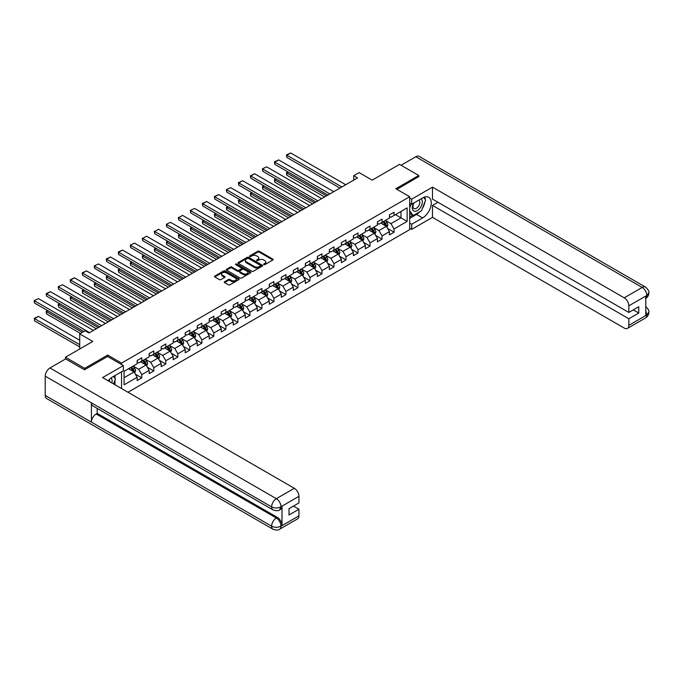 <?xml version="1.0" encoding="UTF-8"?>
<svg xmlns="http://www.w3.org/2000/svg" width="683" height="683" viewBox="0 0 683 683"><rect width="100%" height="100%" fill="white"/><g stroke="black" fill="none" stroke-linecap="round" stroke-linejoin="round"><path stroke-width="1.02" d="M263.775 264.637A0.751 0.435 0 0 0 264.833 264.637L272.867 260.001A1.067 0.615 0 0 0 273.183 259.557A1.067 0.615 0 0 0 272.867 259.122L259.258 251.267A1.067 0.615 0 0 0 257.747 251.267L249.722 255.903A0.751 0.435 0 0 0 250.781 256.518L251.814 255.92A3.424 1.972 0 0 1 256.654 255.92L257.79 256.569A3.424 1.972 0 0 1 258.789 257.969A3.424 1.972 0 0 1 257.79 259.361L256.748 259.967A0.751 0.435 0 0 0 257.807 260.573L258.848 259.975A3.424 1.972 0 0 1 263.681 259.975L264.816 260.633A3.424 1.972 0 0 1 265.824 262.024A3.424 1.972 0 0 1 264.816 263.425L263.775 264.022A0.751 0.435 0 0 0 263.775 264.637L263.775 264.022M224.57 281.729A1.067 0.615 0 0 0 224.255 282.164A1.067 0.615 0 0 0 224.57 282.6L228.387 284.802A1.067 0.615 0 0 0 229.898 284.802L238.819 279.654A1.067 0.615 0 0 0 239.127 279.219A1.067 0.615 0 0 0 238.819 278.784L225.211 270.929A1.067 0.615 0 0 0 223.7 270.929L214.778 276.077A1.067 0.615 0 0 0 214.471 276.513A1.067 0.615 0 0 0 214.778 276.948L219.388 279.612A1.067 0.615 0 0 0 220.899 279.612L224.716 277.409A1.067 0.615 0 0 0 225.031 276.974A1.067 0.615 0 0 0 224.716 276.538L222.436 275.215A2.86 1.648 0 0 1 221.599 274.045A2.86 1.648 0 0 1 223.358 272.526A2.86 1.648 0 0 1 226.474 272.884L235.43 278.049A2.86 1.648 0 0 1 236.275 279.219A2.86 1.648 0 0 1 234.508 280.747A2.86 1.648 0 0 1 231.392 280.389L229.898 279.526A1.067 0.615 0 0 0 228.387 279.526L224.57 281.729L224.57 282.6L228.387 280.414L228.387 279.526M418.773 176.812L418.773 175.48L399.521 164.364L372.184 180.15L359.087 172.594L353.7 175.702L357.55 177.93L88.952 332.997L85.102 330.777L79.715 333.885L79.715 349.004M107.666 356.517L107.666 355.092L84.718 368.342L65.466 357.226L92.803 341.449L79.715 333.885M107.666 355.092L121.531 363.1L409.68 196.73L409.68 229.633L127.994 392.264M418.773 175.48L395.824 188.73L409.68 196.73M251.89 271.236A1.067 0.615 0 0 0 253.402 271.236L262.323 266.088A1.067 0.615 0 0 0 262.639 265.644A1.067 0.615 0 0 0 262.323 265.209L248.714 257.354A1.067 0.615 0 0 0 247.203 257.354L238.29 262.503A1.067 0.615 0 0 0 237.974 262.946A1.067 0.615 0 0 0 238.29 263.382L251.89 271.236M235.976 264.799A0.751 0.435 0 0 1 236.736 264.902L250.559 272.876L241.654 278.024A1.067 0.615 0 0 1 240.143 278.024L226.534 270.161L230.35 267.975L230.35 267.087L226.534 269.29A1.067 0.615 0 0 0 226.218 269.725A1.067 0.615 0 0 0 226.534 270.161L226.534 269.29M230.35 267.975A1.067 0.615 0 0 1 231.861 267.975L231.861 267.087A1.067 0.615 0 0 0 230.35 267.087M231.861 267.087L237.377 270.272A1.067 0.615 0 0 0 238.896 270.272L241.423 268.812A1.067 0.615 0 0 0 241.739 268.376A1.067 0.615 0 0 0 241.423 267.941L235.678 264.62A0.751 0.435 0 0 1 236.736 264.014L250.567 271.996A1.067 0.615 0 0 1 250.883 272.432A1.067 0.615 0 0 1 250.567 272.867L250.567 271.996M65.466 359.01L65.466 357.226M84.718 368.342L84.718 369.674M121.531 388.525L121.531 371.765M121.531 364.517L121.531 363.1M135.354 374.147L141.782 377.861L141.782 374.608L149.176 370.34L149.176 373.592L153.795 370.92L153.795 367.676L161.188 363.407L161.188 366.651L165.807 363.988L165.807 360.744L173.2 356.475L173.2 359.719L177.819 357.047L177.819 353.803L185.213 349.534L185.213 352.787L189.831 350.114L189.831 346.87L197.225 342.601L197.225 345.846L201.844 343.182L201.844 339.938L209.237 335.669L209.237 338.913L213.856 336.241L213.856 332.997L221.249 328.728L221.249 331.972L225.868 329.308L225.868 326.064L233.262 321.795L233.262 325.04L237.88 322.376L237.88 319.123L245.274 314.863L245.274 318.107L249.893 315.435L249.893 312.191L257.286 307.922L257.286 311.166L261.905 308.503L261.905 305.258L269.298 300.99L269.298 304.234L273.926 301.57L273.926 298.317L281.311 294.049L281.311 297.301L285.938 294.629L285.938 291.385L293.331 287.116L293.331 290.36L297.95 287.697L297.95 284.452L305.344 280.184L305.344 283.428L309.962 280.756L309.962 277.511L317.356 273.243L317.356 276.495L321.975 273.823L321.975 270.579L329.368 266.31L329.368 269.554L333.987 266.891L333.987 263.647L341.38 259.378L341.38 262.622L345.999 259.95L345.999 256.706L353.393 252.437L353.393 255.681L358.012 253.017L358.012 249.773L365.405 245.504L365.405 248.749L370.024 246.085L370.024 242.832L377.417 238.572L377.417 241.816L382.036 239.144L382.036 235.9L389.43 231.631L389.43 234.875L394.048 232.211L394.048 228.967L407.145 221.403L407.145 207.888L400.981 211.448L400.981 217.851L407.145 221.403M141.782 377.861L137.163 380.525L137.163 377.281L124.067 384.836L124.067 371.321L137.163 363.766L137.163 360.522L141.782 357.849L141.782 361.094L149.176 356.825L149.176 353.581L153.795 350.917L153.795 354.161L161.188 349.892L161.188 346.648L165.807 343.976L165.807 347.229L173.2 342.96L173.2 339.716L177.819 337.043L177.819 340.288L185.213 336.019L185.213 332.775L189.831 330.111L189.831 333.355L197.225 329.086L197.225 325.842L201.844 323.17L201.844 326.414L209.237 322.154L209.237 318.901L213.856 316.238L213.856 319.482L221.249 315.213L221.249 311.969L225.868 309.305L225.868 312.549L233.262 308.281L233.262 305.036L237.88 302.364L237.88 305.608L245.274 301.34L245.274 298.095L249.893 295.432L249.893 298.676L257.286 294.407L257.286 291.163L261.905 288.499L261.905 291.743L269.298 287.475L269.298 284.23L273.926 281.558L273.926 284.802L281.311 280.534L281.311 277.289L285.938 274.626L285.938 277.87L293.331 273.601L293.331 270.357L297.95 267.685L297.95 270.938L305.344 266.669L305.344 263.425L309.962 260.752L309.962 263.997L317.356 259.728L317.356 256.484L321.975 253.82L321.975 257.064L329.368 252.795L329.368 249.551L333.987 246.879L333.987 250.123L341.38 245.863L341.38 242.61L345.999 239.946L345.999 243.191L353.393 238.922L353.393 235.678L358.012 233.014L358.012 236.258L365.405 231.989L365.405 228.745L370.024 226.073L370.024 229.317L377.417 225.049L377.417 221.804L382.036 219.141L382.036 222.385L389.43 218.116L389.43 214.872L394.048 212.208L394.048 215.452L407.145 207.888M140.544 361.811L146.094 365.012L138.7 369.272L133.159 366.079M137.163 361.981L138.7 362.878L141.782 361.094M138.7 369.272L141.782 374.608M146.094 365.012L149.176 370.34M152.565 354.87L158.106 358.071L150.712 362.34L145.172 359.138M149.176 355.049L150.712 355.937L153.795 354.161M150.712 362.34L153.795 367.676M158.106 358.071L161.188 363.407M164.577 347.937L170.118 351.139L162.725 355.408L157.184 352.206M161.188 348.117L162.725 349.004L165.807 347.229M162.725 355.408L165.807 360.744M170.118 351.139L173.2 356.475M176.59 341.005L182.13 344.198L174.737 348.467L169.196 345.265M173.2 341.176L174.737 342.072L177.819 340.288M174.737 348.467L177.819 353.803M182.13 344.198L185.213 349.534M188.602 334.064L194.143 337.265L186.749 341.534L181.208 338.333M185.213 334.243L186.749 335.131L189.831 333.355M186.749 341.534L189.831 346.87M194.143 337.265L197.225 342.601M200.614 327.131L206.155 330.333L198.762 334.602L193.221 331.4M197.225 327.311L198.762 328.199L201.844 326.414M198.762 334.602L201.844 339.938M206.155 330.333L209.237 335.669M212.626 320.19L218.167 323.392L210.774 327.661L205.233 324.459M209.237 320.37L210.774 321.258L213.856 319.482M210.774 327.661L213.856 332.997M218.167 323.392L221.249 328.728M224.639 313.258L230.18 316.46L222.786 320.728L217.245 317.527M221.249 313.437L222.786 314.325L225.868 312.549M222.786 320.728L225.868 326.064M230.18 316.46L233.262 321.795M236.651 306.326L242.192 309.527L234.807 313.796L229.257 310.594M233.262 306.505L234.807 307.393L237.88 305.608M234.807 313.796L237.88 319.123M242.192 309.527L245.274 314.863M248.663 299.385L254.213 302.586L246.819 306.855L241.27 303.653M245.274 299.564L246.819 300.452L249.893 298.676M246.819 306.855L249.893 312.191M254.213 302.586L257.286 307.922M260.675 292.452L266.225 295.654L258.831 299.922L253.282 296.721M257.286 292.631L258.831 293.519L261.905 291.743M258.831 299.922L261.905 305.258M266.225 295.654L269.298 300.99M272.688 285.52L278.237 288.721L270.844 292.981L265.294 289.788M269.298 285.69L270.844 286.587L273.926 284.802M270.844 292.981L273.926 298.317M278.237 288.721L281.311 294.049M284.7 278.579L290.249 281.78L282.856 286.049L277.307 282.847M281.311 278.758L282.856 279.646L285.938 277.87M282.856 286.049L285.938 291.385M290.249 281.78L293.331 287.116M296.712 271.646L302.262 274.848L294.868 279.116L289.319 275.915M293.331 271.825L294.868 272.713L297.95 270.938M294.868 279.116L297.95 284.452M302.262 274.848L305.344 280.184M308.725 264.714L314.274 267.907L306.88 272.175L301.34 268.974M305.344 264.884L306.88 265.781L309.962 263.997M306.88 272.175L309.962 277.511M314.274 267.907L317.356 273.243M320.737 257.773L326.286 260.974L318.893 265.243L313.352 262.041M317.356 257.952L318.893 258.84L321.975 257.064M318.893 265.243L321.975 270.579M326.286 260.974L329.368 266.31M332.758 250.84L338.298 254.042L330.905 258.311L325.364 255.109M329.368 251.02L330.905 251.907L333.987 250.123M330.905 258.311L333.987 263.647M338.298 254.042L341.38 259.378M344.77 243.899L350.311 247.101L342.917 251.37L337.376 248.168M341.38 244.079L342.917 244.966L345.999 243.191M342.917 251.37L345.999 256.706M350.311 247.101L353.393 252.437M356.782 236.967L362.323 240.168L354.929 244.437L349.389 241.236M353.393 237.146L354.929 238.034L358.012 236.258M354.929 244.437L358.012 249.773M362.323 240.168L365.405 245.504M368.794 230.034L374.335 233.236L366.942 237.505L361.401 234.303M365.405 230.214L366.942 231.102L370.024 229.317M366.942 237.505L370.024 242.832M374.335 233.236L377.417 238.572M380.807 223.093L386.347 226.295L378.954 230.564L373.413 227.362M377.417 223.273L378.954 224.161L382.036 222.385M378.954 230.564L382.036 235.9M386.347 226.295L389.43 231.631M395.44 214.65L400.981 217.851L390.966 223.631L385.425 220.43M389.43 216.34L390.966 217.228L394.048 215.452M390.966 223.631L394.048 228.967M353.7 175.702L353.7 180.15M124.067 377.725L134.081 371.945L128.532 368.743M134.081 371.945L137.163 377.281M387.62 228.498L394.048 232.211M375.607 235.43L382.036 239.144M363.595 242.371L370.024 246.085M351.583 249.304L358.012 253.017M339.571 256.245L345.999 259.95M327.558 263.177L333.987 266.891M315.546 270.109L321.975 273.823M303.534 277.05L309.962 280.756M291.521 283.983L297.95 287.697M279.501 290.915L285.938 294.629M267.488 297.856L273.926 301.57M255.476 304.789L261.905 308.503M243.464 311.721L249.893 315.435M231.452 318.662L237.88 322.376M219.439 325.595L225.868 329.308M207.427 332.536L213.856 336.241M195.415 339.468L201.844 343.182M183.403 346.401L189.831 350.114M171.39 353.342L177.819 357.047M159.378 360.274L165.807 363.988M147.366 367.206L153.795 370.92M264.082 264.739L264.816 264.312A3.424 1.972 0 0 0 265.824 262.912L265.824 262.024M258.789 257.969L258.789 258.857A3.424 1.972 0 0 1 257.79 260.257L257.047 260.684M272.867 259.122L272.867 260.001L259.258 252.155A1.067 0.615 0 0 0 257.747 252.155L250.021 256.62M262.306 266.097L248.714 258.242A1.067 0.615 0 0 0 247.203 258.242L238.299 263.39L238.29 262.503M260.436 265.952A0.751 0.435 0 0 0 260.436 265.346L248.492 258.447A0.751 0.435 0 0 0 247.434 258.447L246.341 259.079A3.424 1.972 0 0 0 245.334 260.479A3.424 1.972 0 0 0 246.341 261.871L254.503 266.583A3.424 1.972 0 0 0 259.335 266.583L260.436 265.952L260.436 266.84A0.751 0.435 0 0 0 260.65 266.541L260.65 265.644M245.334 260.479L245.334 261.367A3.424 1.972 0 0 0 246.341 262.759L246.341 261.871M260.436 266.84L259.335 267.48A3.424 1.972 0 0 1 254.503 267.48L246.341 262.759M231.861 267.975L237.377 271.16A1.067 0.615 0 0 0 238.896 271.16L241.423 269.7A1.067 0.615 0 0 0 241.739 269.264L241.739 268.376M243.105 273.576A2.86 1.648 0 0 0 246.221 273.934A2.86 1.648 0 0 0 247.989 272.415A2.86 1.648 0 0 0 247.152 271.245L243.993 269.426A1.067 0.615 0 0 0 242.482 269.426L239.946 270.886A1.067 0.615 0 0 0 239.639 271.322A1.067 0.615 0 0 0 239.946 271.757L243.105 273.576L243.105 274.472A2.86 1.648 0 0 0 246.221 274.831A2.86 1.648 0 0 0 247.989 273.302L247.989 272.415M239.639 271.322L239.639 272.21A1.067 0.615 0 0 0 239.946 272.645L239.946 271.757M243.105 274.472L239.946 272.645M236.275 279.219L236.275 280.107A2.86 1.648 0 0 1 234.508 281.635A2.86 1.648 0 0 1 231.392 281.276L229.898 280.414A1.067 0.615 0 0 0 228.387 280.414M221.599 274.045L221.599 274.942A2.86 1.648 0 0 0 222.436 276.103L222.436 275.215M224.716 276.538L224.716 277.409L222.436 276.103M238.802 279.663L225.211 271.817A1.067 0.615 0 0 0 223.7 271.817L214.795 276.957M386.962 227.354L387.876 225.04A2.886 1.665 -120 0 0 386.954 222.59L385.366 220.464M382.591 224.126L381.515 222.684M326.474 195.867L286.843 172.987L286.843 175.207L324.553 196.977M382.975 221.847L384.563 223.964A2.886 1.665 60 0 1 385.391 225.697L386.313 225.168A2.886 1.665 -120 0 0 385.494 223.435L383.897 221.309M383.18 221.727L384.939 224.084A1.468 0.845 60 0 1 385.212 224.528L386.313 225.168M288.303 172.142L286.416 172.739L287.885 171.894M286.843 175.207L286.416 172.739M341.876 186.971L286.843 155.203L286.843 157.423L339.955 188.081M345.726 184.751L290.693 152.975L286.843 155.203L286.416 154.956L290.693 152.975M286.843 157.423L286.416 154.956M413.591 203.15A7.078 4.089 120 0 0 414.803 211.32A7.078 4.089 120 0 0 421.198 206.257A7.078 4.089 120 0 0 421.027 198.855M413.983 202.919A4.849 2.8 120 0 0 413.975 208.537A4.849 2.8 120 0 0 414.683 208.759A4.849 2.8 120 0 0 419.114 205.182A4.849 2.8 120 0 0 418.816 200.145A4.849 2.8 120 0 0 418.799 200.136M423.725 197.378L425.62 200.068L421.462 210.782L413.147 215.58L409.68 213.258M413.147 215.58L409.68 210.654M409.68 207.888L411.2 203.969M111.892 382.967A7.078 4.089 120 0 0 110.962 378.015M109.639 381.66A4.849 2.8 120 0 0 109.143 379.671M113.506 376.393L115.444 379.15L113.583 383.94M419.934 211.67A12.251 7.078 120 0 1 416.536 214.428L422.623 217.937A12.251 7.078 120 0 0 430.623 207.145A12.251 7.078 120 0 0 428.745 197.327A12.251 7.078 120 0 0 422.623 197.933L411.687 204.243L411.687 199.137L432.476 187.133L624.219 297.831L642.199 287.449L415.802 156.74L401.058 165.252M422.623 217.937L411.687 224.255L411.687 229.368L432.476 217.365L432.476 205.404L628.838 318.773L628.838 325.398L646.929 314.854L645.785 315.392L645.785 296.277L646.818 295.449L628.838 305.83A6.531 3.774 -120 0 0 624.219 297.831M437.94 202.245L432.476 205.404M633.303 309.877L638.776 313.036L638.776 306.727L628.838 312.455L432.476 199.086L432.476 187.133M409.68 203.09L411.687 204.243M409.68 197.976L411.687 199.137M409.68 228.207L411.687 229.368M409.68 223.093L411.687 224.255M432.476 217.365L624.219 328.062A6.531 3.774 -120 0 0 627.489 328.386A6.531 3.774 -120 0 0 628.838 325.398M415.802 156.74A6.693 3.867 -60 0 1 419.157 156.407L645.546 287.116A6.693 3.867 -60 0 0 642.199 287.449A6.531 3.774 60 0 1 646.818 295.449M628.838 312.455L628.838 305.83M638.776 313.036L628.838 318.773M418.773 176.547L396.977 189.396M422.367 208.46A12.251 7.078 120 0 0 424.997 201.664M425.202 199.47A12.251 7.078 120 0 0 424.894 196.969M416.536 214.428L409.68 218.381M409.68 216.963L412.609 215.273M409.68 214.291L410.304 213.941M645.785 310.825L646.818 314.795M645.546 306.462C648.176 308.818 649.277 310.714 648.85 312.122L646.946 314.854M645.546 287.116C648.176 289.464 649.277 291.368 648.85 292.836L646.938 295.517M272.995 509.894A6.693 3.867 -60 0 1 271.612 506.88C274.694 508.357 277.776 508.34 280.85 506.837L279.612 509.894C278.519 511.004 276.316 511.004 272.995 509.894L92.803 405.864A6.693 3.867 -60 0 1 91.42 402.842L45.215 376.171A6.693 3.867 -60 0 1 49.953 367.966L65.619 358.916L84.487 369.81L107.59 356.475L123.375 365.584L123.375 370.698L112.439 377.016A12.251 7.078 120 0 0 108.153 380.807M123.375 365.584L102.587 377.588L294.33 488.294A6.531 3.774 60 0 1 298.949 496.293L298.949 502.919L289.011 508.656L289.011 514.965L298.949 509.236L298.949 515.853A6.531 3.774 60 0 1 297.592 518.849L279.612 529.231A6.531 3.774 -120 0 0 280.969 526.234L298.949 515.853M114.71 384.589L117.297 386.083M114.983 384.435L114.983 380.329M114.983 378.493L114.983 375.548M279.612 529.231C278.57 530.332 276.367 530.341 272.995 529.24L46.606 398.531A6.693 3.867 -60 0 1 45.215 395.466L91.42 422.137A6.693 3.867 -60 0 1 96.158 413.983L276.35 518.013L277.383 517.415A6.531 3.774 60 0 1 282.011 525.415L282.011 506.299A6.531 3.774 60 0 1 280.653 509.287L279.612 509.894M45.215 376.171L45.215 395.466M49.953 367.966L276.35 498.675A6.693 3.867 -60 0 0 271.612 506.88L91.42 402.842L91.42 422.137L271.612 526.175C274.686 527.66 277.768 527.66 280.85 526.175L280.969 526.234M298.949 509.236L293.485 506.077M97.191 408.4L97.191 413.377L277.383 517.415M97.191 413.377L96.158 413.983M374.941 234.286L375.863 231.981A2.886 1.665 -120 0 0 374.941 229.522L373.353 227.396M370.579 231.067L369.503 229.625M314.462 202.8L274.831 179.919L274.831 182.139L312.541 203.91M370.963 228.779L372.551 230.897A2.886 1.665 60 0 1 373.379 232.638L374.301 232.1A2.886 1.665 -120 0 0 373.481 230.367L371.885 228.242M371.168 228.66L372.927 231.016A1.468 0.845 60 0 1 373.191 231.46L374.301 232.1M276.291 179.074L274.404 179.672L275.872 178.826M274.831 182.139L274.404 179.672M362.929 241.219L363.851 238.913A2.886 1.665 -120 0 0 362.929 236.455L361.341 234.337M358.566 238L357.491 236.557M302.449 209.741L262.818 186.852L262.818 189.08L300.529 210.851M358.951 235.712L360.539 237.838A2.886 1.665 60 0 1 361.367 239.571L362.289 239.041A2.886 1.665 -120 0 0 361.461 237.3L359.873 235.183M359.156 235.601L360.914 237.949A1.468 0.845 60 0 1 361.179 238.401L362.289 239.041M264.278 186.007L262.392 186.613L263.86 185.767M262.818 189.08L262.392 186.613M329.863 193.912L274.831 162.136L274.831 164.355L327.942 195.022M333.714 191.684L278.681 159.916L274.831 162.136L274.404 161.888L278.681 159.916M274.831 164.355L274.404 161.888M317.851 200.845L262.818 169.068L262.818 171.296L315.93 201.955M321.702 198.625L266.669 166.848L262.392 168.829L266.669 166.848M262.818 171.296L262.392 168.829M350.917 248.16L351.839 245.854A2.886 1.665 -120 0 0 350.917 243.396L349.329 241.27M346.554 244.932L345.478 243.498M290.437 216.673L250.806 193.793L250.806 196.012L288.516 217.783M346.938 242.653L348.526 244.77A2.886 1.665 60 0 1 349.354 246.503L350.277 245.974A2.886 1.665 -120 0 0 349.448 244.241L347.86 242.115M347.143 242.533L348.902 244.89A1.468 0.845 60 0 1 349.167 245.334L350.277 245.974M252.266 192.947L250.379 193.545L251.848 192.7M250.806 196.012L250.379 193.545M338.905 255.092L339.827 252.787A2.886 1.665 -120 0 0 338.905 250.328L337.317 248.211M334.542 251.873L333.466 250.43M278.425 223.606L238.794 200.725L238.794 202.945L276.504 224.716M334.926 249.585L336.514 251.703A2.886 1.665 60 0 1 337.342 253.444L338.264 252.906A2.886 1.665 -120 0 0 337.436 251.173L335.848 249.047M335.122 249.466L336.89 251.822A1.468 0.845 60 0 1 337.154 252.266L338.264 252.906M240.254 199.88L238.367 200.478L239.835 199.632M238.794 202.945L238.367 200.478M326.892 262.033L327.806 259.719A2.886 1.665 -120 0 0 326.892 257.26L325.296 255.143M322.53 258.806L321.445 257.363M266.413 230.547L226.782 207.658L226.782 209.886L264.492 231.657M322.914 256.518L324.502 258.644A2.886 1.665 60 0 1 325.33 260.377L326.252 259.847A2.886 1.665 -120 0 0 325.424 258.106L323.836 255.988M323.11 256.407L324.877 258.755A1.468 0.845 60 0 1 325.142 259.207L326.252 259.847M228.242 206.812L226.782 207.658L226.355 207.419L227.815 206.573M226.782 209.886L226.355 207.419M305.839 207.777L250.806 176.009L250.806 178.229L303.918 208.896M309.689 205.557L254.657 173.781L250.806 176.009L250.379 175.762L254.657 173.781M250.806 178.229L250.379 175.762M293.827 214.718L238.794 182.942L238.794 185.161L291.906 215.828M297.677 212.49L242.644 180.722L238.794 182.942L238.367 182.694L242.644 180.722M238.794 185.161L238.367 182.694M281.814 221.651L226.782 189.874L226.782 192.102L279.893 222.76M285.665 219.431L230.632 187.654L226.355 189.635L230.632 187.654M226.782 192.102L226.355 189.635M314.88 268.965L315.794 266.66A2.886 1.665 -120 0 0 314.88 264.201L313.284 262.076M310.517 265.738L309.433 264.304M254.4 237.479L214.769 214.599L214.769 216.818L252.479 238.589M310.902 263.459L312.49 265.576A2.886 1.665 60 0 1 313.318 267.318L314.24 266.78A2.886 1.665 -120 0 0 313.412 265.047L311.824 262.921M311.098 263.339L312.865 265.696A1.468 0.845 60 0 1 313.13 266.139L314.24 266.78M216.229 213.753L214.769 214.599L214.342 214.351L215.802 213.506M214.769 216.818L214.342 214.351M269.802 228.583L214.769 196.815L214.769 199.035L267.873 229.701M273.652 226.363L218.62 194.587L214.769 196.815L214.342 196.567L218.62 194.587M214.769 199.035L214.342 196.567M302.868 275.898L303.781 273.593A2.886 1.665 -120 0 0 302.859 271.134L301.271 269.017M298.505 272.679L297.421 271.236M242.388 244.412L202.757 221.531L202.757 223.751L240.459 245.53M298.889 270.391L300.477 272.517A2.886 1.665 60 0 1 301.305 274.25L302.228 273.712A2.886 1.665 -120 0 0 301.399 271.979L299.811 269.862M299.086 270.272L300.853 272.628A1.468 0.845 60 0 1 301.118 273.072L302.228 273.712M204.217 220.686L202.757 221.531L202.33 221.283L203.79 220.438M202.757 223.751L202.33 221.283M257.79 235.524L202.757 203.747L202.757 205.967L255.86 236.634M261.64 233.296L206.608 201.528L202.757 203.747L202.33 203.5L206.608 201.528M202.757 205.967L202.33 203.5M290.856 282.839L291.769 280.525A2.886 1.665 -120 0 0 290.847 278.075L289.259 275.949M286.493 279.612L285.409 278.169M230.376 251.353L190.745 228.464L190.745 230.692L228.446 252.462M286.877 277.324L288.465 279.449A2.886 1.665 60 0 1 289.293 281.183L290.215 280.653A2.886 1.665 -120 0 0 289.387 278.912L287.799 276.794M287.073 277.213L288.841 279.569A1.468 0.845 60 0 1 289.105 280.013L290.215 280.653M192.205 227.618L190.745 228.464L190.318 228.224L191.778 227.379M190.745 230.692L190.318 228.224M245.778 242.456L190.745 210.68L190.745 212.908L243.848 243.566M249.628 240.237L194.587 208.46L190.318 210.441L194.587 208.46M190.745 212.908L190.318 210.441M278.843 289.771L279.757 287.466A2.886 1.665 -120 0 0 278.835 285.007L277.247 282.882M274.481 286.553L273.396 285.11M218.364 258.285L178.724 235.404L178.724 237.624L216.434 259.395M274.865 284.265L276.453 286.382A2.886 1.665 60 0 1 277.272 288.124L278.203 287.586A2.886 1.665 -120 0 0 277.375 285.853L275.787 283.727M275.061 284.145L276.828 286.501A1.468 0.845 60 0 1 277.093 286.945L278.203 287.586M180.192 234.559L178.724 235.404L178.306 235.157L179.766 234.312M178.724 237.624L178.306 235.157M233.765 249.397L178.724 217.621L178.724 219.841L231.836 250.507M237.616 247.169L182.574 215.393L178.724 217.621L182.574 215.393M178.724 219.841L178.306 217.373M266.831 296.704L267.745 294.399A2.886 1.665 -120 0 0 266.822 291.94L265.235 289.823M262.468 293.485L261.384 292.042M206.351 265.217L166.712 242.337L166.712 244.565L204.422 266.336M262.844 291.197L264.441 293.323A2.886 1.665 60 0 1 265.26 295.056L266.191 294.518A2.886 1.665 -120 0 0 265.363 292.785L263.775 290.668M263.049 291.086L264.816 293.434A1.468 0.845 60 0 1 265.081 293.886L266.191 294.518M168.18 241.492L166.712 242.337L166.293 242.098L167.753 241.253M166.712 244.565L166.293 242.098M221.753 256.33L166.712 224.553L166.712 226.782L219.824 257.44M225.603 254.11L170.562 222.334L166.293 224.314L170.562 222.334M166.712 226.782L166.293 224.314M254.819 303.645L255.732 301.331A2.886 1.665 -120 0 0 254.81 298.881L253.222 296.755M250.456 300.418L249.372 298.975M194.339 272.158L154.7 249.278L154.7 251.498L192.41 273.268M250.832 298.138L252.428 300.255A2.886 1.665 60 0 1 253.248 301.988L254.178 301.459A2.886 1.665 -120 0 0 253.35 299.726L251.762 297.6M251.037 298.019L252.804 300.375A1.468 0.845 60 0 1 253.069 300.819L254.178 301.459M156.168 248.433L154.7 249.278L154.281 249.03L155.741 248.185M154.7 251.498L154.281 249.03M209.741 263.262L154.7 231.494L154.7 233.714L207.811 264.372M213.591 261.043L158.55 229.266L154.7 231.494L158.55 229.266M154.7 233.714L154.281 231.247M242.806 310.577L243.72 308.272A2.886 1.665 -120 0 0 242.798 305.813L241.21 303.687M238.435 307.359L237.36 305.916M182.327 279.091L142.687 256.21L142.687 258.43L180.397 280.201M238.819 305.07L240.416 307.188A2.886 1.665 60 0 1 241.236 308.929L242.166 308.392A2.886 1.665 -120 0 0 241.338 306.658L239.75 304.533M239.024 304.951L240.783 307.307A1.468 0.845 60 0 1 241.056 307.751L242.166 308.392M144.156 255.365L142.687 256.21L142.269 255.963L143.729 255.118M142.687 258.43L142.269 255.963M197.728 270.203L142.687 238.427L142.687 240.647L195.799 271.313M201.579 267.975L146.538 236.207L142.687 238.427L146.538 236.207M142.687 240.647L142.269 238.179M230.794 317.51L231.708 315.204A2.886 1.665 -120 0 0 230.786 312.746L229.198 310.628M226.423 314.291L225.347 312.848M170.315 286.032L130.675 263.143L130.675 265.371L168.385 287.142M226.807 312.003L228.395 314.129A2.886 1.665 60 0 1 229.223 315.862L230.145 315.333A2.886 1.665 -120 0 0 229.326 313.591L227.738 311.474M227.012 311.892L228.771 314.24A1.468 0.845 60 0 1 229.044 314.692L230.145 315.333M132.143 262.298L130.675 263.143L130.257 262.904L131.717 262.059M130.675 265.371L130.257 262.904M185.716 277.136L130.675 245.359L130.675 247.588L183.787 278.246M189.558 274.916L134.525 243.139L130.257 245.12L134.525 243.139M130.675 247.588L130.257 245.12M218.782 324.451L219.695 322.145A2.886 1.665 -120 0 0 218.773 319.687L217.185 317.561M214.411 321.223L213.335 319.789M158.294 292.964L118.663 270.084L118.663 272.304L156.373 294.074M214.795 318.944L216.383 321.061A2.886 1.665 60 0 1 217.211 322.794L218.133 322.265A2.886 1.665 -120 0 0 217.314 320.532L215.717 318.406M215 318.824L216.759 321.181A1.468 0.845 60 0 1 217.032 321.625L218.133 322.265M120.123 269.239L118.236 269.836L119.704 268.991M118.663 272.304L118.236 269.836M173.695 284.068L118.663 252.3L118.663 254.52L171.774 285.187M177.546 281.848L122.513 250.072L118.663 252.3L118.236 252.053L122.513 250.072M118.663 254.52L118.236 252.053M206.761 331.383L207.683 329.078A2.886 1.665 -120 0 0 206.761 326.619L205.173 324.502M202.399 328.164L201.323 326.722M146.282 299.897L106.65 277.016L106.65 279.236L144.361 301.007M202.783 325.876L204.371 327.994A2.886 1.665 60 0 1 205.199 329.735L206.121 329.197A2.886 1.665 -120 0 0 205.301 327.464L203.705 325.339M202.988 325.757L204.746 328.113A1.468 0.845 60 0 1 205.02 328.557L206.121 329.197M108.11 276.171L106.224 276.769L107.692 275.923M106.65 279.236L106.224 276.769M161.683 291.009L106.65 259.233L106.65 261.452L159.762 292.119M165.534 288.781L110.501 257.013L106.65 259.233L106.224 258.985L110.501 257.013M106.65 261.452L106.224 258.985M194.749 338.324L195.671 336.01A2.886 1.665 -120 0 0 194.749 333.552L193.161 331.434M190.386 335.097L189.311 333.654M134.269 306.838L94.638 283.949L94.638 286.177L132.348 307.948M190.77 332.809L192.358 334.935A2.886 1.665 60 0 1 193.187 336.668L194.109 336.138A2.886 1.665 -120 0 0 193.28 334.397L191.692 332.279M190.975 332.698L192.734 335.046A1.468 0.845 60 0 1 192.999 335.498L194.109 336.138M96.098 283.103L94.211 283.71L95.68 282.864M94.638 286.177L94.211 283.71M149.671 297.942L94.638 266.165L94.638 268.393L147.75 299.052M153.521 295.722L98.489 263.945L94.211 265.926L98.489 263.945M94.638 268.393L94.211 265.926M182.737 345.256L183.659 342.951A2.886 1.665 -120 0 0 182.737 340.493L181.149 338.367M178.374 342.029L177.298 340.595M122.257 313.77L82.626 290.89L82.626 293.109L120.336 314.88M178.758 339.75L180.346 341.867A2.886 1.665 60 0 1 181.174 343.609L182.096 343.071A2.886 1.665 -120 0 0 181.268 341.338L179.68 339.212M178.963 339.63L180.722 341.987A1.468 0.845 60 0 1 180.986 342.431L182.096 343.071M84.086 290.044L82.199 290.642L83.668 289.797M82.626 293.109L82.199 290.642M137.659 304.874L82.626 273.106L82.626 275.326L135.738 305.993M141.509 302.654L86.476 270.878L82.626 273.106L82.199 272.859L86.476 270.878M82.626 275.326L82.199 272.859M170.724 352.189L171.646 349.884A2.886 1.665 -120 0 0 170.724 347.425L169.136 345.308M166.362 348.97L165.286 347.527M110.245 320.703L70.614 297.822L70.614 300.042L108.324 321.821M166.746 346.682L168.334 348.808A2.886 1.665 60 0 1 169.162 350.541L170.084 350.003A2.886 1.665 -120 0 0 169.256 348.27L167.668 346.153M166.942 346.563L168.71 348.919A1.468 0.845 60 0 1 168.974 349.363L170.084 350.003M72.074 296.977L70.187 297.575L71.655 296.729M70.614 300.042L70.187 297.575M125.646 311.815L70.614 280.039L70.614 282.258L123.725 312.925M129.497 309.587L74.464 277.819L70.614 280.039L70.187 279.791L74.464 277.819M70.614 282.258L70.187 279.791M158.712 359.13L159.634 356.816A2.886 1.665 -120 0 0 158.712 354.366L157.116 352.24M154.349 355.903L153.265 354.46M98.232 327.644L58.601 304.755L58.601 306.983L96.312 328.754M154.734 353.615L156.322 355.741A2.886 1.665 60 0 1 157.15 357.474L158.072 356.944A2.886 1.665 -120 0 0 157.244 355.203L155.656 353.085M154.93 353.504L156.697 355.86A1.468 0.845 60 0 1 156.962 356.304L158.072 356.944M60.061 303.909L58.175 304.516L59.643 303.67M58.601 306.983L58.175 304.516M113.634 318.748L58.601 286.971L58.601 289.199L111.713 319.857M117.485 316.528L62.452 284.751L58.175 286.732L62.452 284.751M58.601 289.199L58.175 286.732M146.7 366.062L147.613 363.757A2.886 1.665 -120 0 0 146.7 361.298L145.103 359.173M142.337 362.844L141.253 361.401M82.37 332.356L46.589 311.696L46.589 313.915L80.449 333.466M142.721 360.556L144.309 362.673A2.886 1.665 60 0 1 145.137 364.415L146.06 363.877A2.886 1.665 -120 0 0 145.231 362.144L143.643 360.018M142.918 360.436L144.685 362.793A1.468 0.845 60 0 1 144.95 363.236L146.06 363.877M48.049 310.85L46.162 311.448L47.622 310.603M46.589 313.915L46.162 311.448M101.622 325.689L46.589 293.912L46.589 296.132L99.701 326.798M105.472 323.46L50.44 291.684L46.589 293.912L46.162 293.664L50.44 291.684M46.589 296.132L46.162 293.664M134.688 372.995L135.601 370.69A2.886 1.665 -120 0 0 134.688 368.231L133.091 366.114M79.715 344.693L34.577 318.628L38.427 316.408L79.715 340.245M130.325 369.776L129.241 368.333M34.577 320.856L34.577 318.628L34.577 320.856L79.715 346.913M130.709 367.488L132.297 369.614A2.886 1.665 60 0 1 133.125 371.347L134.047 370.809A2.886 1.665 -120 0 0 133.219 369.076L131.631 366.959M130.905 367.377L132.673 369.725A1.468 0.845 60 0 1 132.937 370.177L134.047 370.809M34.15 318.389L38.427 316.408M89.61 332.621L34.577 300.844L34.577 303.073L83.83 331.511M93.46 330.401L38.427 298.625L34.15 300.605L38.427 298.625M34.577 303.073L34.15 300.605M264.816 264.312L264.816 263.425M256.748 260.573L256.748 259.967M257.79 260.257L257.79 259.361M249.722 256.518L249.722 255.903M257.747 252.155L257.747 251.267M259.258 252.155L259.258 251.267M247.203 258.242L247.203 257.354M248.714 258.242L248.714 257.354M262.323 266.088L262.323 265.209M254.503 267.48L254.503 266.583M259.335 267.48L259.335 266.583M237.377 271.16L237.377 270.272M238.896 271.16L238.896 270.272M241.423 269.7L241.423 268.812M236.736 264.902L236.736 264.014M229.898 280.414L229.898 279.526M231.392 281.276L231.392 280.389M214.778 276.948L214.778 276.077M223.7 271.817L223.7 270.929M225.211 271.817L225.211 270.929M238.819 279.654L238.819 278.784M386.066 226.133L387.859 225.1M385.494 223.435L386.954 222.59M383.436 224.613L384.563 223.964M648.85 312.148C648.773 314.709 647.646 316.664 645.469 318.005A6.531 3.774 -120 0 0 646.818 315.017M645.785 298.445L646.818 295.679M282.011 525.415L280.858 526.166M298.949 496.293L280.858 506.837M280.969 506.897L282.011 506.299M280.969 506.675A6.531 3.774 60 0 0 276.35 498.675L294.33 488.294M272.995 529.24A6.693 3.867 -60 0 1 271.612 526.175A6.693 3.867 -60 0 1 276.35 518.013C279.125 519.874 280.67 522.546 280.969 526.012M374.053 233.065L375.846 232.032M373.481 230.367L374.941 229.522M371.424 231.554L372.551 230.897M362.041 240.006L363.826 238.973M361.461 237.3L362.929 236.455M359.412 238.487L360.539 237.838M350.029 246.939L351.813 245.906M349.448 244.241L350.917 243.396M347.399 245.419L348.526 244.77M338.017 253.871L339.801 252.838M337.436 251.173L338.905 250.328M335.387 252.36L336.514 251.703M326.004 260.812L327.789 259.779M325.424 258.106L326.892 257.26M323.375 259.292L324.502 258.644M313.984 267.745L315.777 266.712M313.412 265.047L314.88 264.201M311.363 266.233L312.49 265.576M301.971 274.686L303.764 273.652M301.399 271.979L302.859 271.134M299.35 273.166L300.477 272.517M289.959 281.618L291.752 280.585M289.387 278.912L290.847 278.075M287.338 280.098L288.465 279.449M277.947 288.55L279.74 287.517M277.375 285.853L278.835 285.007M275.326 287.039L276.453 286.382M265.935 295.491L267.727 294.458M265.363 292.785L266.822 291.94M263.305 293.972L264.441 293.323M253.922 302.424L255.715 301.391M253.35 299.726L254.81 298.881M251.293 300.904L252.428 300.255M241.91 309.356L243.703 308.323M241.338 306.658L242.798 305.813M239.281 307.845L240.416 307.188M229.898 316.297L231.691 315.264M229.326 313.591L230.786 312.746M227.268 314.778L228.395 314.129M217.886 323.23L219.678 322.197M217.314 320.532L218.773 319.687M215.256 321.71L216.383 321.061M205.873 330.162L207.666 329.129M205.301 327.464L206.761 326.619M203.244 328.651L204.371 327.994M193.861 337.103L195.654 336.07M193.28 334.397L194.749 333.552M191.231 335.584L192.358 334.935M181.849 344.036L183.633 343.003M181.268 341.338L182.737 340.493M179.219 342.524L180.346 341.867M169.836 350.977L171.621 349.944M169.256 348.27L170.724 347.425M167.207 349.457L168.334 348.808M157.824 357.909L159.609 356.876M157.244 355.203L158.712 354.366M155.195 356.389L156.322 355.741M145.812 364.842L147.596 363.808M145.231 362.144L146.7 361.298M143.182 363.33L144.309 362.673M133.791 371.783L135.584 370.749M133.219 369.076L134.688 368.231M131.17 370.263L132.297 369.614M627.489 328.386L645.469 318.005M648.85 292.853C648.765 295.389 647.638 297.327 645.469 298.667"/></g></svg>
